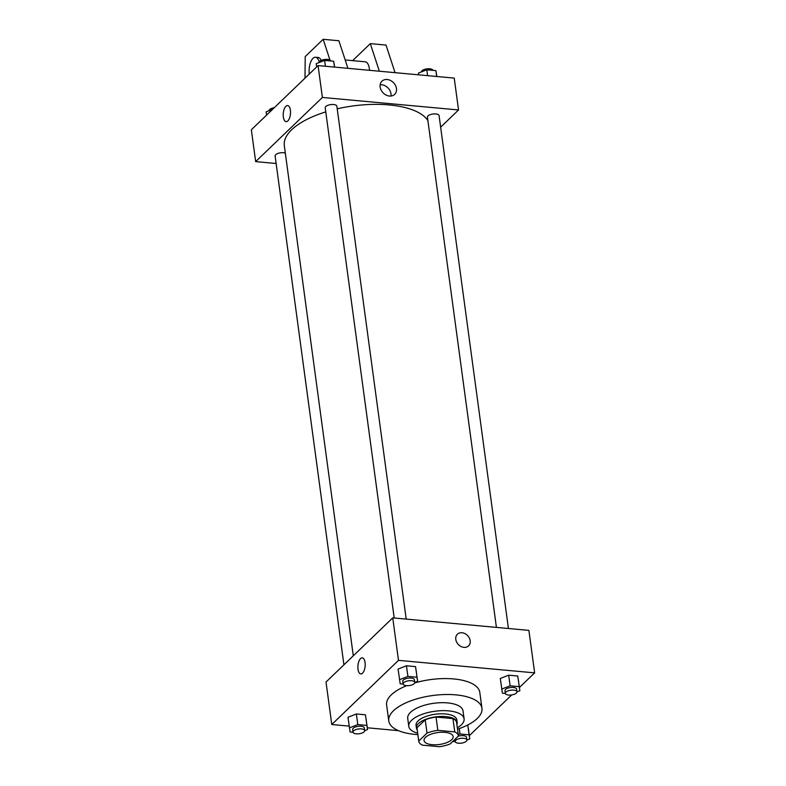 <?xml version="1.0" encoding="UTF-8"?>
<svg xmlns="http://www.w3.org/2000/svg" width="786" height="786" viewBox="0 0 786 786"><rect width="100%" height="100%" fill="white"/><g stroke="black" fill="none" stroke-linecap="round" stroke-linejoin="round"><path stroke-width="1.18" d="M425.501 737.317A14.688 6.023 -7.7 0 1 441.486 732.247A14.688 6.023 -7.7 0 1 453.149 736.551A14.688 6.023 -7.7 0 1 439.403 744.489A14.688 6.023 -7.7 0 1 424.037 740.491A14.688 6.023 -7.7 0 1 425.501 737.317M422.446 745.148L439.335 746.7A20.014 8.204 -7.7 0 0 450.162 743.939L458.444 735.981A20.014 8.204 -7.7 0 0 458.425 735.834A20.014 8.204 -7.7 0 0 454.74 731.894L437.841 730.341A20.014 8.204 -7.7 0 0 427.024 733.092L418.742 741.051A20.014 8.204 -7.7 0 0 418.761 741.198A20.014 8.204 -7.7 0 0 422.446 745.148M454.74 731.894L452.942 718.61L436.053 717.058L437.841 730.341M427.024 733.092L425.226 719.819L416.953 727.777L418.742 741.051M425.226 719.819A20.014 8.204 -7.7 0 1 436.053 717.058M452.942 718.61A20.014 8.204 -7.7 0 1 456.627 722.56A20.014 8.204 -7.7 0 1 456.646 722.707M456.892 724.486A20.564 8.44 172.3 0 0 457.177 722.491A20.564 8.44 172.3 0 0 445.78 716.606A20.564 8.44 172.3 0 0 416.413 728.003A20.564 8.44 172.3 0 0 417.228 729.85M416.413 728.003L416.059 725.34A20.564 8.44 -7.7 0 1 418.113 720.9A20.564 8.44 -7.7 0 1 445.416 713.953A20.564 8.44 -7.7 0 1 456.813 719.829L457.177 722.491M457.344 727.816A27.913 11.446 172.3 0 0 464.094 718.846A27.913 11.446 172.3 0 0 448.629 710.868A27.913 11.446 172.3 0 0 408.779 726.323A27.913 11.446 172.3 0 0 417.671 733.181M464.094 718.846L463.023 710.878A27.913 11.446 172.3 0 0 447.548 702.9A27.913 11.446 172.3 0 0 407.708 718.365L408.779 726.323M457.531 729.231A47.003 19.277 172.3 0 0 481.946 708.324A47.003 19.277 172.3 0 0 455.89 694.873A47.003 19.277 172.3 0 0 388.775 720.919A47.003 19.277 172.3 0 0 417.867 734.596M414.694 682.936A47.003 19.277 -7.7 0 1 453.738 678.947A47.003 19.277 -7.7 0 1 479.794 692.397L481.946 708.324M388.775 720.919L386.624 704.993A47.003 19.277 -7.7 0 1 391.31 694.844A47.003 19.277 -7.7 0 1 406.716 685.667M516.992 691.886L519.87 690.756L517.748 676.019L508.68 675.184L500.289 678.465L502.411 693.203L505.359 693.478M468.338 728.317L469.773 738.938L469.095 734.812L460.016 733.986L458.267 734.664M469.34 735.676L511.696 694.932M519.428 687.495L534.647 672.865L398.492 660.348L331.771 724.515L349.18 726.117M367.317 727.787L398.473 730.656M414.772 682.484L417.651 681.354L415.529 666.616L406.46 665.781L398.07 669.073L400.192 683.81L403.139 684.075M364.675 730.666L367.553 729.536L365.431 714.798L356.363 713.963L347.982 717.245L350.104 731.992L353.042 732.257M534.647 672.865L528.899 630.382L392.745 617.865L398.492 660.348M455.782 639.391A8.076 6.426 -133.9 0 1 457.383 634.233A8.076 6.426 -133.9 0 1 467.611 635.599A8.076 6.426 -133.9 0 1 468.584 645.876A8.076 6.426 -133.9 0 1 460.989 646.475A8.076 6.426 -133.9 0 1 455.782 639.391M392.745 617.865L326.023 682.032L331.771 724.515M360.803 673.926A8.076 3.606 95.3 0 1 357.885 667.461A8.076 3.606 95.3 0 1 360.558 658.58A8.076 3.606 95.3 0 1 362.277 657.833A8.076 3.606 95.3 0 1 365.126 666.214A8.076 3.606 95.3 0 1 360.803 673.926A8.076 3.606 95.3 0 1 357.876 667.452A8.076 3.606 95.3 0 1 360.558 658.58A8.076 3.606 95.3 0 1 362.287 657.833M457.373 634.233A8.076 6.426 -133.9 0 1 467.611 635.599A8.076 6.426 -133.9 0 1 468.574 645.876M353.297 655.809L284.316 145.636A73.442 30.123 -7.7 0 1 291.645 129.778A73.442 30.123 -7.7 0 1 325.768 111.897M337.214 108.822A73.442 30.123 -7.7 0 1 427.898 120.631M285.328 153.093A5.875 2.407 172.3 0 0 278.735 153.182A5.875 2.407 172.3 0 0 275.12 155.972L343.924 664.828M496.418 627.395L427.437 117.193A5.875 2.407 -7.7 0 1 428.016 115.925A5.875 2.407 -7.7 0 1 434.412 113.891A5.875 2.407 -7.7 0 1 439.079 115.611L508.424 628.495M394.199 617.993L325.217 107.79A5.875 2.407 -7.7 0 1 325.797 106.523A5.875 2.407 -7.7 0 1 332.193 104.499A5.875 2.407 -7.7 0 1 336.86 106.218L406.205 619.103M440.641 127.175L458.543 109.961L322.388 97.444L255.666 161.621L276.141 163.508M380.159 87.03A9.147 7.28 -133.9 0 1 381.967 81.184A9.147 7.28 -133.9 0 1 393.55 82.727A9.147 7.28 -133.9 0 1 394.651 94.369A9.147 7.28 -133.9 0 1 386.054 95.047A9.147 7.28 -133.9 0 1 380.159 87.03M322.388 97.444L318.075 65.582L454.229 78.099L458.543 109.961M390.976 96.03A9.147 7.28 46.1 0 0 380.159 84.79M318.075 65.582L251.353 129.759L255.666 161.621M290.398 110.207A8.076 3.606 95.3 0 1 286.133 121.643A8.076 3.606 95.3 0 1 283.284 113.272A8.076 3.606 95.3 0 1 287.607 105.56A8.076 3.606 95.3 0 1 290.398 110.207M287.607 105.56A8.076 3.606 -84.7 0 0 283.284 113.272A8.076 3.606 -84.7 0 0 286.133 121.653M369.489 70.308A11.751 5.247 -84.7 0 0 365.274 61.809L345.182 59.962M379.343 71.221L370.304 43.633L352.619 60.65M304.997 78.168L305.214 56.582L323.174 39.3L338.884 40.744L347.923 68.333M309.33 74.002A11.751 5.247 95.3 0 1 315.52 57.24L318.143 57.476A11.751 5.247 95.3 0 1 321.199 60.424M323.174 39.3L329.992 60.09M315.52 57.24A11.751 5.247 95.3 0 1 319.204 62.055M370.304 43.633L386.014 45.077L395.053 72.666M367.553 729.536L366.875 725.419L357.797 724.584L349.416 727.865M353.022 732.149L352.668 729.487A5.875 2.407 -7.7 0 1 353.248 728.219A5.875 2.407 -7.7 0 1 359.644 726.195A5.875 2.407 -7.7 0 1 364.311 727.915L364.665 730.567A5.875 2.407 -7.7 0 1 359.173 733.751A5.875 2.407 -7.7 0 1 353.022 732.149A5.875 2.407 -7.7 0 1 353.612 730.872A5.875 2.407 -7.7 0 1 360.008 728.848A5.875 2.407 -7.7 0 1 364.665 730.567M366.119 718.915L366.875 725.419M365.431 714.798L356.363 713.963L357.797 724.584M356.363 713.963L347.982 717.245M452.775 741.424L455.261 741.66M466.894 740.068L469.773 738.938M458.238 736.177A5.875 2.407 -7.7 0 1 466.53 737.317L466.884 739.97A5.875 2.407 -7.7 0 1 461.392 743.143A5.875 2.407 -7.7 0 1 455.241 741.542A5.875 2.407 -7.7 0 1 455.831 740.274A5.875 2.407 -7.7 0 1 462.227 738.25A5.875 2.407 -7.7 0 1 466.884 739.97M467.758 724.967L469.095 734.812M459.299 728.612L460.016 733.986M417.651 681.354L416.963 677.237L407.895 676.402L399.514 679.684M403.12 683.967L402.756 681.315A5.875 2.407 -7.7 0 1 403.346 680.037A5.875 2.407 -7.7 0 1 409.742 678.013A5.875 2.407 -7.7 0 1 414.399 679.733L414.762 682.386A5.875 2.407 -7.7 0 1 409.26 685.569A5.875 2.407 -7.7 0 1 403.12 683.967A5.875 2.407 -7.7 0 1 403.699 682.7A5.875 2.407 -7.7 0 1 410.096 680.666A5.875 2.407 -7.7 0 1 414.762 682.386M416.216 670.733L416.963 677.237M415.529 666.616L406.46 665.781L407.895 676.402M406.46 665.781L398.07 669.073M519.87 690.756L519.182 686.64L510.114 685.805L501.733 689.086M505.339 693.36L504.976 690.707A5.875 2.407 -7.7 0 1 505.565 689.44A5.875 2.407 -7.7 0 1 511.961 687.416A5.875 2.407 -7.7 0 1 516.618 689.135L516.982 691.788A5.875 2.407 -7.7 0 1 511.48 694.962A5.875 2.407 -7.7 0 1 505.339 693.36A5.875 2.407 -7.7 0 1 505.919 692.093A5.875 2.407 -7.7 0 1 512.315 690.069A5.875 2.407 -7.7 0 1 516.982 691.788M518.436 680.136L519.182 686.64M517.748 676.019L508.68 675.184L510.114 685.805M508.68 675.184L500.289 678.465M272.585 109.333L266.13 111.867L266.572 115.129M269.009 110.738A5.875 2.407 -7.7 0 1 269.608 109.568A5.875 2.407 -7.7 0 1 274.304 107.692M334.6 67.105L333.677 61.239L324.608 60.404L316.227 63.686L316.66 66.948M333.677 61.239L334.472 67.095M324.608 60.404L325.404 66.26M319.106 62.556A5.875 2.407 -7.7 0 1 319.696 61.387A5.875 2.407 -7.7 0 1 325.954 59.363A5.875 2.407 -7.7 0 1 330.739 60.964M436.82 76.507L435.896 70.632L426.827 69.797L418.447 73.088L418.683 74.837M435.896 70.632L436.692 76.488M426.827 69.797L427.623 75.653M421.325 71.958A5.875 2.407 -7.7 0 1 421.915 70.779A5.875 2.407 -7.7 0 1 428.174 68.755A5.875 2.407 -7.7 0 1 432.958 70.367M456.627 722.56L458.425 735.834M416.963 727.924L418.761 741.198M454.947 739.341L455.241 741.542"/></g></svg>
